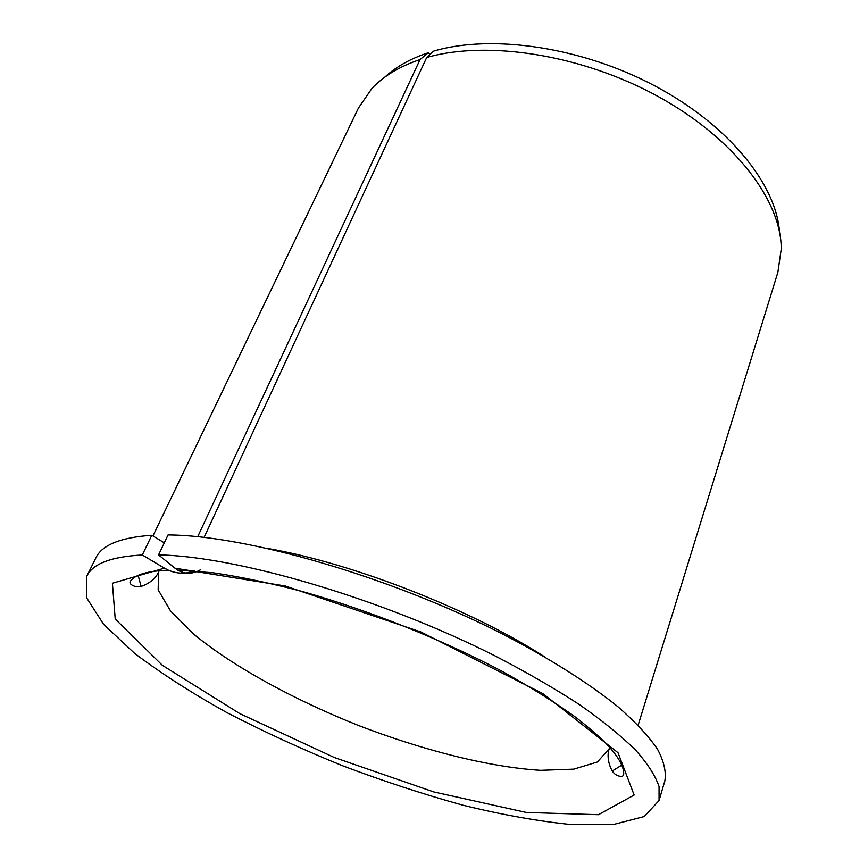 <?xml version="1.0" encoding="UTF-8"?>
<svg xmlns="http://www.w3.org/2000/svg" width="868" height="868" viewBox="0 0 868 868"><rect width="100%" height="100%" fill="white"/><g stroke="black" fill="none" stroke-linecap="round" stroke-linejoin="round"><path stroke-width="1.3" d="M200.258 569.918C192.566 574.236 185.047 574.301 177.712 570.113L175 568.204L285.181 585.965L420.958 632.002L542.934 693.651L618.005 752.719L634.15 795.023L598.432 814.705L526.323 812.459L433.74 791.92L334.278 757.482L239.861 713.648L162.414 665.365L115.227 619.047L112.406 583.242L164.443 568.16L168.381 570.2C177.148 573.9 185.785 574.128 194.291 570.873M158.551 554.902C236.628 556.225 381.475 598.475 495.042 655.893C526.399 672.168 554.576 688.433 579.574 704.697C602.359 720.668 621.021 735.793 635.55 750.06C647.604 763.634 655.438 775.808 659.062 786.582L659.062 800.524L664.845 780.94C666.385 771.891 663.944 761.312 657.51 749.192C648.667 736.259 635.571 722.198 618.233 706.986C589.296 683.583 549.867 658.53 502.843 634.15C390.199 576.634 246.143 535.209 168.045 534.938L158.551 554.902L175 568.204M204.099 537.368L426.687 57.516L433.674 51.093C491.896 33.895 581.994 47.024 655.47 86.225C729.033 125.426 776.231 184.526 779.486 231.843M659.062 800.524L644.23 816.538L613.904 824.383L571.545 824.6C538.561 821.291 502.572 814.878 463.566 805.363C423.682 794.361 383.363 781.157 342.589 765.76C302.216 749.355 263.655 731.648 226.917 712.617C191.828 693.098 161.068 673.351 134.616 653.365L103.683 624.428L86.767 598.063L86.767 576.244L95.827 557.94C101.968 544.963 120.619 537.411 151.792 535.263L164.302 542.815M86.767 576.244C92.67 563.733 111.191 556.648 142.309 554.988L151.792 535.263M142.309 554.988L164.443 568.16M197.72 536.684L420.069 59.545L428.304 52.742C410.401 58.699 395.906 66.847 384.784 77.154M426.687 57.516C487.599 39.863 582.905 54.825 659.018 96.988C735.239 139.119 781.547 201.224 781.233 249.127L777.847 272.433L638.143 725.192M152.931 535.947L358.419 108.055L371.764 88.655C383.352 76.189 399.454 66.478 420.069 59.545M430.137 54.348L428.304 52.742M609.629 747.272L609.26 748.639L597.434 761.985L573.759 769.146L540.558 770.317C489.639 767.203 423.313 750.429 358.386 725.453C293.775 699.662 233.72 666.906 194.237 634.595L170.671 611.18L158.16 589.839L158.562 572.012L159.213 570.753M268.776 548.63C354.307 563.799 471.216 609.618 544.279 656.599M622.041 764.958L612.407 770.947M141.093 586.236L138.099 575.3M609.672 747.315L609.26 748.639C605.321 759.326 612.428 772.65 613.578 772.455C614.24 774.723 623.376 779.019 623.712 774.169C623.994 766.997 618.819 757.493 608.175 745.677C601.318 738.408 590.728 729.109 576.406 717.793C555.064 702.418 530.033 686.794 501.324 670.899C441.454 639.325 369.084 610.421 302.715 591.585C270.23 583.046 240.393 576.775 213.213 572.793L177.712 570.113M159.148 570.764L158.562 572.012C154.189 582.536 139.922 587.473 139.206 586.551C137.187 587.766 127.563 584.707 130.601 580.92C135.527 574.453 148.124 570.873 168.381 570.2"/></g></svg>
